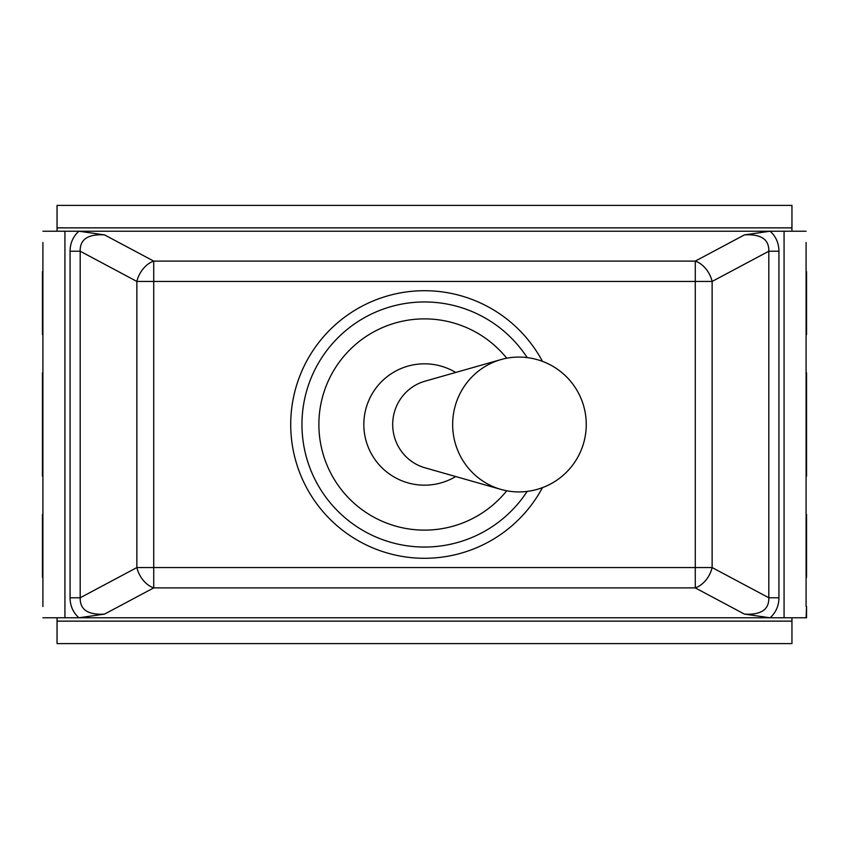 <?xml version="1.0" encoding="UTF-8"?>
<svg xmlns="http://www.w3.org/2000/svg" width="849" height="849" viewBox="0 0 849 849"><rect width="100%" height="100%" fill="white"/><g stroke="black" fill="none" stroke-linecap="round" stroke-linejoin="round"><path stroke-width="1.27" d="M42.45 334.602L42.45 271.68M42.45 577.32L42.45 514.398M42.906 242.464L42.906 606.536M806.094 617.775L806.55 606.536L806.55 617.775L78.904 617.775L104.523 614.124C87.956 615.058 79.848 609.603 80.188 597.781L70.074 597.781A50.855 35.955 151.9 0 0 78.904 617.775L42.906 617.775M806.094 606.536L806.094 242.464M806.55 271.68L806.55 334.602M806.55 514.398L806.55 577.32M806.55 372.807L806.55 476.193M42.45 476.193L42.45 372.807M744.477 614.124L770.096 617.775A50.855 35.955 28.1 0 0 778.926 597.781L768.812 597.781C769.152 609.603 761.044 615.058 744.477 614.124L695.278 587.89A22.477 15.887 -61.9 0 0 712.131 567.556L695.278 567.556L695.278 587.89L153.722 587.89A22.477 15.887 -118.1 0 1 136.869 567.556L80.188 597.781L80.188 251.219L70.074 251.219L70.074 597.781M778.926 597.781L778.926 251.219L768.812 251.219L768.812 597.781L712.131 567.556L712.131 281.443L768.812 251.219C769.152 239.397 761.044 233.942 744.477 234.876L695.278 261.11A22.477 15.887 61.9 0 1 712.131 281.443L695.278 281.443L695.278 567.556L136.869 567.556L136.869 281.443L695.278 281.443L695.278 261.11L153.722 261.11A22.477 15.887 118.1 0 0 136.869 281.443L80.188 251.219C79.848 239.397 87.956 233.942 104.523 234.876L78.904 231.225L770.096 231.225L744.477 234.876M778.926 251.219A50.855 35.955 -28.1 0 0 770.096 231.225L806.094 231.225M42.906 231.225L78.904 231.225A50.855 35.955 -151.9 0 0 70.074 251.219M791.947 617.775L791.947 643.616L57.053 643.616L57.053 617.775M57.053 231.225L57.053 205.384L791.947 205.384L791.947 231.225M42.45 475.069L42.45 373.931M806.55 373.931L806.55 475.069M57.053 227.861L791.947 227.861M791.947 621.139L57.053 621.139M501.037 359.562L424.946 381.212A44.944 44.116 90 0 0 392.694 424.5A44.944 44.116 90 0 0 424.946 467.788L501.037 489.438A67.421 66.18 90 0 0 518.835 491.921A67.421 67.421 0 0 0 586.256 424.5A67.421 67.421 0 0 0 518.835 357.079A67.421 66.18 90 0 0 501.037 359.562A67.421 66.18 90 0 0 452.655 424.5A67.421 66.18 90 0 0 501.037 489.438M455.701 476.544A60.682 60.682 0 0 1 378.229 385.244A60.682 60.682 0 0 1 455.701 372.456M542.447 361.345A133.792 133.792 0 0 0 339.6 321.102A133.792 133.792 0 0 0 339.6 527.898A133.792 133.792 0 0 0 542.447 487.655M527.176 491.401A122.553 122.553 0 0 1 344.057 516.945A122.553 122.553 0 0 1 344.057 332.055A122.553 122.553 0 0 1 527.176 357.599M506.736 358.214A105.626 105.626 0 0 0 352.526 347.199A105.626 105.626 0 0 0 352.526 501.801A105.626 105.626 0 0 0 506.736 490.786M104.523 234.876L153.722 261.11L153.722 587.89L104.523 614.124M784.073 231.225L784.073 617.775M64.927 231.225L64.927 617.775"/></g></svg>
